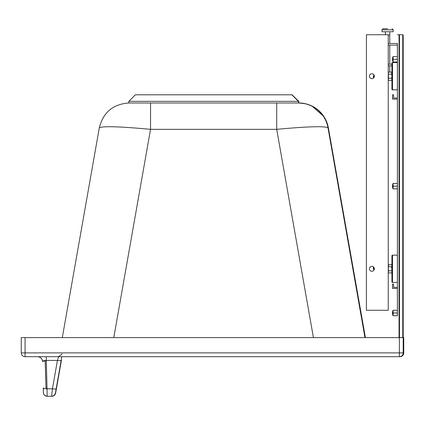 <?xml version="1.0" encoding="UTF-8"?>
<svg xmlns="http://www.w3.org/2000/svg" width="425" height="425" viewBox="0 0 425 425"><rect width="100%" height="100%" fill="white"/><g stroke="black" fill="none" stroke-linecap="round" stroke-linejoin="round"><path stroke-width="0.64" d="M21.25 337.609L21.25 352.888L21.25 337.609L403.75 337.609L403.75 352.888A3.82 3.82 90 0 1 399.93 356.708L399.93 356.708A3.82 3.82 0 0 0 401.641 356.304L401.641 356.304A3.82 3.82 0 0 0 403.75 352.888L403.197 352.888A3.82 3.82 90 0 1 399.378 356.708L399.93 356.708M360.836 312.912L363.311 326.883L360.836 312.912M25.07 337.609L25.07 352.888L21.25 352.888A3.82 3.82 -90 0 0 25.07 356.708L399.378 356.708L399.378 352.888L403.197 352.888L403.197 337.609M61.811 356.708L61.2 360.172A3.82 0.914 -170 0 1 57.439 360.432L46.298 360.432L46.293 356.708L37.623 356.708A4.909 4.909 90 0 1 42.532 361.484L43.839 360.692L45.172 360.464A7.639 7.639 -90 0 1 45.257 361.409L45.411 360.432M325.465 119.239L328.35 127.782A30.01 30.01 -90 0 0 298.796 102.983L298.44 102.983L298.621 101.347L292.065 94.802L298.807 101.347L298.807 102.983L298.679 101.347L298.424 102.983A30.01 30.01 -90 0 1 327.994 127.782C324.626 125.97 307.535 126.485 276.712 129.338L276.733 102.983L150.551 102.983L150.535 129.338C119.733 126.485 102.659 125.97 99.317 127.782L99.317 127.782C103.185 112.391 113.039 104.12 128.871 102.983C113.039 104.12 103.185 112.386 99.317 127.782L62.305 337.609L99.317 127.782M61.439 360.172L56.429 388.562L61.439 360.172M55.622 393.109A3.82 3.82 90 0 1 51.861 396.265L53.975 395.627L55.627 393.098L56.429 388.562L55.399 393.109A3.82 3.82 90 0 1 51.638 396.265L47.212 396.265L46.298 360.432L42.532 361.484C42.181 358.572 40.545 356.979 37.623 356.708M47.441 396.265L47.212 396.265A3.82 3.82 -90 0 1 43.398 392.551L43.265 388.004A3.82 0.924 -1.6 0 0 47.085 388.822L52.434 388.822L51.638 396.265A3.82 3.82 90 0 0 55.399 393.109L56.201 388.562A3.82 0.914 -170 0 1 52.434 388.822L57.439 360.432L58.602 356.708M43.509 388.312L43.499 388.004A3.82 0.924 178.4 0 0 46.017 388.801M403.75 337.609L403.75 352.888M21.25 352.888A3.82 3.82 0 0 0 25.07 356.708L25.07 352.888L399.378 352.888L399.378 337.609M42.744 361.096A4.909 4.909 90 0 1 42.771 361.484M295.603 98.334L298.807 101.347M295.63 98.297L292.14 94.802M128.86 101.347L135.41 94.802L291.885 94.802L298.424 101.347L128.86 101.347L128.86 102.983L298.424 102.983M397.412 287.369L393.587 287.369L393.587 284.091L392.498 284.091L392.498 288.458L397.412 288.458M397.412 98.032L393.587 98.032L393.587 94.754L392.498 94.754L392.498 99.121L397.412 99.121M397.386 48.923L397.386 51.648L397.386 48.923M397.386 62.565L397.386 63.229M397.386 56.562L397.386 45.103L397.386 56.562M381.995 31.737L381.995 29.824L393.178 29.824L393.178 31.737L381.969 31.737L381.969 29.824L383.063 28.735M385.379 34.733L385.379 31.737M397.407 48.923L397.407 51.648L397.407 48.923M388.243 43.467L397.407 43.467A1.636 1.636 -90 0 1 397.412 43.467M391.951 65.838L388.243 65.838M388.243 64.202L391.951 64.202M391.638 80.298L391.951 79.273L391.638 78.253L388.562 78.253L388.243 79.273L388.562 80.298L391.638 80.298L391.951 79.751L391.951 89.298L391.951 76.203L391.638 74.157L391.951 73.132L391.951 63.097L392.498 62.565L392.498 89.845A0.547 0.547 -90 0 1 391.951 89.298L391.951 63.107A0.547 0.547 90 0 1 392.498 62.565L397.412 62.565L397.407 45.103L388.243 45.103M387.589 28.735L383.084 28.735L387.589 28.735M389.767 31.737L389.767 43.467L389.767 35.009L388.243 35.009M385.406 34.733L385.406 31.737M397.386 315.738L397.386 43.467M397.386 310.282L397.386 288.458M397.386 287.369L397.386 281.791M397.386 255.839L397.386 188.881M397.386 183.425L397.386 99.121M397.386 98.032L397.386 89.176M397.412 56.562L393.093 56.562L393.093 57.928L393.067 56.562A6.55 6.55 0 0 0 393.067 62.018L397.412 62.018M393.093 59.287L393.093 60.653L393.093 57.928L393.093 59.287L397.412 59.287M393.093 186.15L393.067 183.425A6.55 6.55 0 0 0 393.067 188.881L397.412 188.881L397.412 183.425L393.093 183.425L393.093 188.881L393.093 186.15L397.412 186.15M393.093 313.013L393.067 310.282A6.55 6.55 0 0 0 393.067 315.738L397.412 315.738L397.412 310.282L393.093 310.282L393.093 315.738L393.093 313.013L397.412 313.013M397.412 34.733L399.048 34.733L399.048 337.567L397.412 337.567M393.093 60.653L393.093 62.018L393.093 60.653M388.519 264.743L388.36 265.062M391.956 255.696L392.498 255.175L397.412 255.175L397.412 282.455L392.498 282.455A0.547 0.547 -90 0 1 391.951 281.913L392.498 282.455L392.498 255.175A0.547 0.547 90 0 0 391.951 255.717L391.951 265.269L391.638 264.722L388.535 264.722L388.243 265.221M388.36 272.568L388.519 272.887M391.638 264.722L391.951 265.742L391.638 266.767L391.951 271.888L391.638 272.908L388.535 272.908L388.243 272.409M388.519 80.277L388.243 79.799M373.373 268.818L373.373 266.974L373.373 268.818M373.373 76.203L373.373 78.046L373.373 76.203M371.859 78.657A2.454 2.454 90 0 0 373.421 78.088A2.454 2.454 -90 0 1 371.859 78.657M373.421 74.317A2.454 2.454 90 0 0 371.859 73.748A2.454 2.454 -90 0 1 373.421 74.317M366.392 310.282L366.419 34.733L366.392 310.282M371.859 271.272A2.454 2.454 90 0 0 373.421 270.698A2.454 2.454 90 0 1 371.859 271.272M373.421 266.932A2.454 2.454 90 0 0 371.859 266.358A2.454 2.454 90 0 1 373.421 266.932M391.93 255.696L392.472 255.175A0.547 0.547 90 0 0 391.924 255.717L391.924 265.221M392.472 282.455A0.547 0.547 -90 0 1 391.924 281.913L391.924 272.409L391.924 281.913L392.472 282.455M391.924 63.107L392.472 62.565A0.547 0.547 90 0 0 391.924 63.107L391.924 64.202M392.472 89.845A0.547 0.547 -90 0 1 391.924 89.298L391.924 79.799L391.924 89.303L392.472 89.845M391.638 272.908L391.951 272.361L391.951 281.908L391.951 255.717L391.951 281.913M391.638 270.863L388.562 270.863L388.243 268.818L388.546 264.743M388.546 272.887L388.243 271.888L388.562 270.863M391.638 266.767L388.562 266.767M388.562 272.908L388.243 272.361M391.638 78.253L391.951 76.203L391.638 72.107L388.562 72.107L388.243 73.132L388.562 78.253M391.638 74.157L388.562 74.157M391.638 72.107L391.951 72.659L391.951 63.112M388.546 72.133L388.243 72.659M373.745 270.406L373.745 267.224M373.4 268.818L373.4 266.974L373.4 268.818M373.745 74.609L373.745 77.796M373.4 76.203L373.4 78.046L373.4 76.203M371.875 78.657A2.454 2.454 -90 0 1 369.421 76.203A2.454 2.454 -90 0 1 371.875 73.748A2.454 2.454 -90 0 1 374.329 76.203A2.454 2.454 -90 0 1 371.875 78.657A2.454 2.454 90 0 0 374.329 76.203A2.454 2.454 90 0 0 371.875 73.748M371.875 271.272A2.454 2.454 90 0 0 374.329 268.818A2.454 2.454 90 0 0 371.875 266.358A2.454 2.454 90 0 0 369.421 268.818A2.454 2.454 90 0 0 371.875 271.272A2.454 2.454 90 0 0 374.329 268.818A2.454 2.454 90 0 0 371.875 266.358M366.419 310.282L388.243 310.282L388.243 34.733L366.419 34.733M391.956 270.996L391.951 266.634M391.956 74.019L391.951 78.386M391.951 89.298L392.498 89.845L397.412 89.845L397.412 62.565M402.757 337.567L402.757 34.733L403.192 35.174L403.192 337.131L402.757 337.567L399.484 337.567L399.048 337.137M402.757 34.733L399.484 34.733L399.048 35.163M399.457 34.738L399.048 35.02M399.048 337.285L399.457 337.567M328.344 127.776L365.42 337.609L328.35 127.782L327.994 127.782L364.974 337.609M113.794 337.609L150.535 129.338L276.712 129.338L313.422 337.609M47.063 388.163L45.996 387.929L45.172 360.448M45.996 387.929L45.257 361.409M61.2 360.172L56.201 388.562M383.084 28.735L381.969 29.824M391.924 72.611L391.924 65.838M399.484 34.733L399.484 337.567M323.871 116.508L311.87 105.984M305.777 103.806L298.796 102.983M43.27 388.004C43.61 392.238 42.144 395.075 47.212 396.265M62.162 353.977L58.501 356.708M393.178 29.824L392.089 28.735M389.767 72.107L389.767 65.838L389.767 72.107M389.767 64.202L389.767 45.103L389.767 64.202M393.093 56.562A6.55 6.55 0 0 0 393.093 62.018M393.093 183.425A6.55 6.55 0 0 0 393.093 188.881M393.093 310.282A6.55 6.55 0 0 0 393.093 315.738M391.924 272.409L391.924 281.908M391.924 79.799L391.924 89.298M388.243 265.269L388.562 264.722M403.192 337.131L403.192 35.174"/></g></svg>
